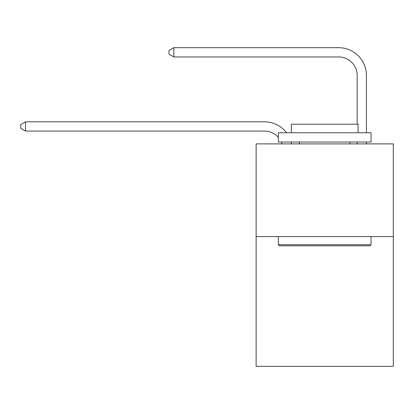 <?xml version="1.0" encoding="UTF-8"?>
<svg xmlns="http://www.w3.org/2000/svg" width="414" height="414" viewBox="0 0 414 414"><rect width="100%" height="100%" fill="white"/><g stroke="black" fill="none" stroke-linecap="round" stroke-linejoin="round"><path stroke-width="0.62" d="M393.3 236.565L393.3 366.328L256.126 366.328L256.126 143.881L393.3 143.881L393.3 236.565L256.126 236.565M278.368 137.365A18.537 18.537 -43.9 0 0 264.463 131.088L25.518 131.088L25.518 121.819L264.463 121.819A27.805 27.805 136.1 0 1 286.571 132.759M357.153 124.231L357.153 75.477A18.537 18.537 97 0 0 338.616 56.941L173.818 56.941L169 54.162L169 50.451L173.818 47.672L338.616 47.672A27.805 27.805 -83 0 1 366.421 75.477L366.421 132.759M279.481 245.833L278.368 244.726L371.053 244.726L369.945 245.833L279.481 245.833M371.053 132.759L371.053 142.028L278.368 142.028L278.368 132.759L371.053 132.759M291.347 132.759L291.347 124.231L358.079 124.231L358.079 132.759M371.053 236.565L371.053 244.726M278.368 236.565L278.368 244.726M349.923 142.028L349.923 143.881M299.503 142.028L299.503 143.881M357.153 75.477A18.537 18.537 97 0 0 338.616 56.941A18.537 18.537 97 0 1 357.153 75.477A18.537 18.537 97 0 0 338.616 56.941A18.537 18.537 97 0 1 357.153 75.477A18.537 18.537 97 0 0 338.616 56.941A18.537 18.537 97 0 1 357.153 75.477A18.537 18.537 97 0 0 338.616 56.941A18.537 18.537 97 0 1 357.153 75.477A18.537 18.537 97 0 0 338.616 56.941A18.537 18.537 97 0 1 357.153 75.477A18.537 18.537 97 0 0 338.616 56.941A18.537 18.537 97 0 1 357.153 75.477A18.537 18.537 97 0 0 338.616 56.941A18.537 18.537 97 0 1 357.153 75.477A18.537 18.537 97 0 0 338.616 56.941A18.537 18.537 97 0 1 357.153 75.477A18.537 18.537 97 0 0 338.616 56.941A18.537 18.537 97 0 1 357.153 75.477A18.537 18.537 97 0 0 338.616 56.941A18.537 18.537 97 0 1 357.153 75.477A18.537 18.537 97 0 0 338.616 56.941A18.537 18.537 97 0 1 357.153 75.477A18.537 18.537 97 0 0 338.616 56.941A18.537 18.537 97 0 1 357.153 75.477A18.537 18.537 97 0 0 338.616 56.941A18.537 18.537 97 0 1 357.153 75.477A18.537 18.537 97 0 0 338.616 56.941A18.537 18.537 97 0 1 357.153 75.477A18.537 18.537 97 0 0 338.616 56.941A18.537 18.537 97 0 1 357.153 75.477A18.537 18.537 97 0 0 338.616 56.941A18.537 18.537 97 0 1 357.153 75.477M282.089 143.881A18.537 18.537 -43.9 0 0 281.375 142.028M25.518 131.088L20.7 128.309L20.7 124.604L25.518 121.819M291.213 142.028A27.805 27.805 136.1 0 1 291.673 143.881M366.421 142.028L366.421 143.881M357.153 143.881L357.153 142.028M173.818 56.941L173.818 47.672L338.616 47.672"/></g></svg>
